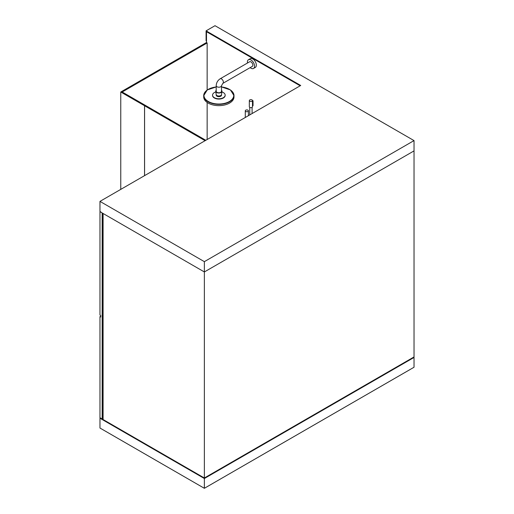 <?xml version="1.0" encoding="UTF-8"?>
<svg xmlns="http://www.w3.org/2000/svg" width="514" height="514" viewBox="0 0 514 514"><rect width="100%" height="100%" fill="white"/><g stroke="black" fill="none" stroke-linecap="round" stroke-linejoin="round"><path stroke-width="0.77" d="M103.096 419.019L102.614 418.737M204.36 271.951L204.36 261.652L99.973 201.385L99.973 211.17L100.416 211.941L204.36 271.951L414.027 150.898L414.027 356.947L204.36 478.001L204.36 271.951L103.096 213.483L103.096 419.533L204.36 478.001L204.36 478.515L414.027 357.461L413.584 357.204M100.416 417.985L99.973 418.242L204.36 478.515L204.36 488.3L410.461 369.309M103.539 430.089L204.36 488.3L414.027 367.247L414.027 357.461M204.36 488.3L99.973 428.034L99.973 418.242M103.096 418.82L102.164 418.994L102.164 212.95L100.191 211.556M99.973 211.684L99.973 315.024L100.673 315.429L100.673 317.016L99.973 316.611L99.973 417.728L102.164 418.994M99.973 316.611L100.673 316.206M102.787 418.64L102.787 213.31M206.499 41.345L206.088 40.638L206.088 30.853L215.013 25.7L414.027 140.598L204.36 261.652M99.973 201.385L300.716 85.485L206.088 30.853M414.027 150.898L414.027 140.598M206.499 42.578L206.499 31.695L300.182 85.793M122.21 91.993L121.497 91.582L206.435 42.54L207.148 42.951L122.21 91.993M207.148 139.506L207.148 102.44M207.148 90.014L207.148 42.951M144.543 105.73L120.764 92.006L121.477 91.588L145.256 105.319L144.543 105.73L144.543 175.647M120.764 189.377L120.764 92.006M205.092 140.688L144.582 105.755L145.295 105.344L205.806 140.277M144.582 175.627L144.582 105.755M247.979 110.189A1.574 0.912 180 0 1 248.442 110.831A1.574 0.912 180 0 1 246.868 111.744A1.574 0.912 180 0 1 245.287 110.831A1.574 0.912 180 0 1 246.264 109.99A1.574 0.912 180 0 1 247.979 110.189M252.483 106.006L253.029 105.691L253.029 100.763L252.458 100.436M252.483 101.085L253.029 100.763M249.329 100.577L249.329 106.764A1.574 0.912 0 0 0 250.903 107.67A1.574 0.912 0 0 0 252.483 106.764L252.483 100.577A1.574 0.912 0 0 0 251.507 99.742A1.574 0.912 0 0 0 249.791 99.934A1.574 0.912 0 0 0 249.329 100.577A1.574 0.912 0 0 0 250.903 101.489A1.574 0.912 0 0 0 252.483 100.577M250.151 67.617A5.05 2.917 -120 0 0 250.986 68.214A5.05 2.917 -120 0 0 253.505 68.465L255.291 67.43A5.05 2.917 -120 0 0 255.291 61.603A5.05 2.917 -120 0 0 250.247 58.692L248.461 59.72A5.05 2.917 -120 0 0 247.504 63.004M253.505 68.465A5.05 2.917 -120 0 0 253.505 62.637A5.05 2.917 -120 0 0 248.461 59.72M221.515 91.229A2.66 1.536 180 0 1 218.855 92.764A2.66 1.536 180 0 1 216.195 91.229L216.195 85.665A2.66 1.536 180 0 0 218.855 87.2A2.66 1.536 180 0 0 221.515 85.665L221.515 91.229M221.515 94.531L221.515 95.122A2.66 1.536 180 0 1 218.855 96.658A2.66 1.536 180 0 1 216.195 95.122L216.195 94.531M216.195 94.473A2.66 1.536 -0 0 0 216.201 94.595A2.66 1.536 -0 0 0 216.972 95.559A2.66 1.536 -0 0 0 219.774 95.912A2.66 1.536 -0 0 0 221.508 94.595A2.66 1.536 -0 0 0 221.515 94.473M220.165 78.783A2.66 1.536 -120 0 1 222.825 80.319A2.66 1.536 -120 0 1 222.825 83.39L252.297 66.377A2.66 1.536 -120 0 0 252.297 63.306A2.66 1.536 -120 0 0 249.637 61.77L220.165 78.783C217.705 80.422 216.381 82.715 216.195 85.665M208.241 89.404A15.144 8.744 -0 0 0 203.711 95.643L203.711 96.895A15.144 8.744 -0 0 0 208.151 103.076A15.144 8.744 -0 0 0 224.65 104.972A15.144 8.744 -0 0 0 233.998 96.895L233.998 95.643A15.144 8.744 -0 0 0 229.469 89.404M212.552 95.276A6.309 3.643 -0 0 0 212.545 95.431A6.309 3.643 -0 0 0 214.396 98.007A6.309 3.643 -0 0 0 221.271 98.797A6.309 3.643 -0 0 0 225.164 95.431A6.309 3.643 -0 0 0 225.158 95.276M215.835 91.929A6.309 3.643 -0 0 0 212.545 95.122A6.309 3.643 -0 0 0 214.396 97.699A6.309 3.643 -0 0 0 221.271 98.489A6.309 3.643 -0 0 0 225.164 95.122A6.309 3.643 -0 0 0 221.875 91.929M216.195 90.303A3.11 1.793 -0 0 0 215.758 91.376A3.11 1.793 -0 0 0 216.657 92.501A3.11 1.793 -0 0 0 219.928 92.912A3.11 1.793 -0 0 0 221.952 91.376A3.11 1.793 -0 0 0 221.515 90.303M216.195 86.93L207.277 89.931L203.711 95.643A15.144 8.744 -0 0 0 208.151 101.823A15.144 8.744 -0 0 0 224.65 103.719A15.144 8.744 -0 0 0 233.998 95.643L230.433 89.924L221.515 86.93M221.515 86.975A14.887 8.597 180 0 1 232.045 99.42A14.887 8.597 180 0 1 208.324 101.509A14.887 8.597 180 0 1 204.643 92.867A14.887 8.597 180 0 1 216.195 86.975M248.442 115.663L248.442 110.831M245.287 117.481L245.287 110.831M252.098 113.555L252.098 107.355M249.753 114.905L249.753 107.381M222.825 83.39L221.515 85.665M221.508 94.595L221.952 91.376M216.201 94.595L215.758 91.376"/></g></svg>
